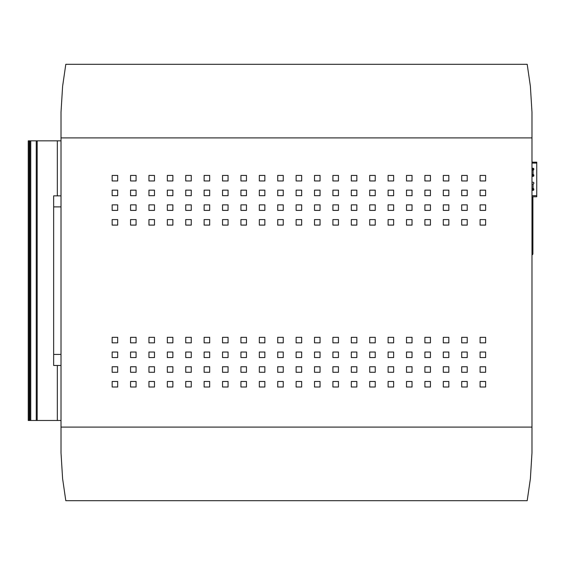 <?xml version="1.0" encoding="UTF-8"?>
<svg xmlns="http://www.w3.org/2000/svg" width="565" height="565" viewBox="0 0 565 565"><rect width="100%" height="100%" fill="white"/><g stroke="black" fill="none" stroke-linecap="round" stroke-linejoin="round"><path stroke-width="0.85" d="M533.805 196.768L536.75 196.768L536.75 162.183L536.75 163.101L531.976 163.101M532.244 161.986A15.636 15.636 90 0 0 531.976 161.858A15.636 15.636 90 0 1 532.244 161.986A15.636 15.636 90 0 0 531.976 161.858A15.636 15.636 90 0 1 532.244 161.986A1.836 1.836 -90 0 0 533.07 162.183A1.836 1.836 -90 0 1 532.244 161.986A1.836 1.836 -90 0 0 533.07 162.183A1.836 1.836 -90 0 1 532.244 161.986L532.145 162.183M531.976 196.768L536.75 196.768L536.75 163.101L536.75 195.667L531.976 195.667L536.75 195.667L536.75 162.183L531.976 162.183M533.07 196.768A2.761 2.761 -90 0 0 531.976 196.994A2.761 2.761 -90 0 1 533.07 196.768A2.761 2.761 -90 0 0 531.976 196.994A2.761 2.761 -90 0 1 533.07 196.768A2.761 2.761 -90 0 0 531.976 196.994A2.761 2.761 -90 0 1 533.07 196.768M531.976 170.093L533.07 170.093A0.735 0.735 -90 0 0 533.805 169.359L533.805 168.992A0.735 0.735 -90 0 0 533.07 168.257L531.976 168.257L533.07 168.257M533.07 170.093L533.07 174.507L531.976 174.507L533.07 174.507A0.735 0.735 -90 0 1 533.805 175.249L533.805 175.616A0.735 0.735 -90 0 1 533.07 176.351L531.976 176.351M531.976 184.077L533.07 184.077A0.735 0.735 -90 0 0 533.805 183.343L533.805 182.975A0.735 0.735 -90 0 0 533.07 182.234L531.976 182.234L533.07 182.234M533.07 184.077L533.07 188.491L531.976 188.491L533.07 188.491A0.735 0.735 -90 0 1 533.805 189.226L533.805 189.593A0.735 0.735 -90 0 1 533.07 190.334L531.976 190.334M536.75 162.183L536.75 163.101M531.976 253.431L532.894 253.431L532.894 196.775L532.894 253.798A1.102 1.102 90 0 1 531.976 254.886A1.102 1.102 90 0 0 532.894 253.798A1.102 1.102 90 0 1 531.976 254.886A1.102 1.102 90 0 0 532.894 253.798A1.102 1.102 90 0 1 531.976 254.886M532.894 176.351L532.894 174.507L532.894 176.351M532.894 170.093L532.894 168.257L532.894 170.093M532.894 251.227L532.894 253.798L532.894 251.227M532.894 225.47L532.894 216.452L532.894 225.47M532.894 248.099L532.894 245.888L532.894 248.099M532.894 188.491L532.894 190.334L532.894 188.491M532.159 253.431L532.159 253.798A0.367 0.367 -90 0 1 531.976 254.116M61.013 140.84L28.25 140.84L28.25 420.48L61.013 420.48M28.285 420.48L28.285 140.84L28.285 420.48M28.25 420.48L28.25 140.84M61.013 365.47L61.013 195.85L53.654 195.85L53.654 365.47L61.013 365.47L61.013 427.098L531.976 427.098L531.976 452.855L530.429 477.976A16.555 16.555 0 0 1 530.302 479.275L527.194 500.689L65.801 500.689L62.694 479.275A16.555 16.555 0 0 1 62.56 477.976L61.013 452.855L61.013 427.098L531.976 427.098L531.976 137.902L61.013 137.902L531.976 137.902L531.976 112.145L530.429 87.024A16.555 16.555 0 0 0 530.302 85.725L527.194 64.311L65.801 64.311L62.694 85.725A16.555 16.555 0 0 0 62.56 87.024L61.013 112.145L61.013 195.85M485.618 180.948L485.618 175.433L480.095 175.433L480.095 180.948L485.618 180.948M467.22 180.948L467.22 175.433L461.704 175.433L461.704 180.948L467.22 180.948M448.822 180.948L448.822 175.433L443.306 175.433L443.306 180.948L448.822 180.948M430.424 180.948L430.424 175.433L424.908 175.433L424.908 180.948L430.424 180.948M412.026 180.948L412.026 175.433L406.51 175.433L406.51 180.948L412.026 180.948M393.628 180.948L393.628 175.433L388.113 175.433L388.113 180.948L393.628 180.948M375.238 180.948L375.238 175.433L369.715 175.433L369.715 180.948L375.238 180.948M356.84 180.948L356.84 175.433L351.317 175.433L351.317 180.948L356.84 180.948M338.442 180.948L338.442 175.433L332.919 175.433L332.919 180.948L338.442 180.948M320.044 180.948L320.044 175.433L314.528 175.433L314.528 180.948L320.044 180.948M301.646 180.948L301.646 175.433L296.131 175.433L296.131 180.948L301.646 180.948M283.249 180.948L283.249 175.433L277.733 175.433L277.733 180.948L283.249 180.948M264.851 180.948L264.851 175.433L259.335 175.433L259.335 180.948L264.851 180.948M246.453 180.948L246.453 175.433L240.937 175.433L240.937 180.948L246.453 180.948M228.062 180.948L228.062 175.433L222.539 175.433L222.539 180.948L228.062 180.948M209.664 180.948L209.664 175.433L204.142 175.433L204.142 180.948L209.664 180.948M191.267 180.948L191.267 175.433L185.744 175.433L185.744 180.948L191.267 180.948M172.869 180.948L172.869 175.433L167.346 175.433L167.346 180.948L172.869 180.948M154.471 180.948L154.471 175.433L148.955 175.433L148.955 180.948L154.471 180.948M136.073 180.948L136.073 175.433L130.557 175.433L130.557 180.948L136.073 180.948M117.675 180.948L117.675 175.433L112.16 175.433L112.16 180.948L117.675 180.948M485.618 195.667L485.618 190.151L480.095 190.151L480.095 195.667L485.618 195.667M467.22 195.667L467.22 190.151L461.704 190.151L461.704 195.667L467.22 195.667M448.822 195.667L448.822 190.151L443.306 190.151L443.306 195.667L448.822 195.667M430.424 195.667L430.424 190.151L424.908 190.151L424.908 195.667L430.424 195.667M412.026 195.667L412.026 190.151L406.51 190.151L406.51 195.667L412.026 195.667M393.628 195.667L393.628 190.151L388.113 190.151L388.113 195.667L393.628 195.667M375.238 195.667L375.238 190.151L369.715 190.151L369.715 195.667L375.238 195.667M356.84 195.667L356.84 190.151L351.317 190.151L351.317 195.667L356.84 195.667M338.442 195.667L338.442 190.151L332.919 190.151L332.919 195.667L338.442 195.667M320.044 195.667L320.044 190.151L314.528 190.151L314.528 195.667L320.044 195.667M301.646 195.667L301.646 190.151L296.131 190.151L296.131 195.667L301.646 195.667M283.249 195.667L283.249 190.151L277.733 190.151L277.733 195.667L283.249 195.667M264.851 195.667L264.851 190.151L259.335 190.151L259.335 195.667L264.851 195.667M246.453 195.667L246.453 190.151L240.937 190.151L240.937 195.667L246.453 195.667M228.062 195.667L228.062 190.151L222.539 190.151L222.539 195.667L228.062 195.667M209.664 195.667L209.664 190.151L204.142 190.151L204.142 195.667L209.664 195.667M191.267 195.667L191.267 190.151L185.744 190.151L185.744 195.667L191.267 195.667M172.869 195.667L172.869 190.151L167.346 190.151L167.346 195.667L172.869 195.667M154.471 195.667L154.471 190.151L148.955 190.151L148.955 195.667L154.471 195.667M136.073 195.667L136.073 190.151L130.557 190.151L130.557 195.667L136.073 195.667M117.675 195.667L117.675 190.151L112.16 190.151L112.16 195.667L117.675 195.667M485.618 210.385L485.618 204.862L480.095 204.862L480.095 210.385L485.618 210.385M467.22 210.385L467.22 204.862L461.704 204.862L461.704 210.385L467.22 210.385M448.822 210.385L448.822 204.862L443.306 204.862L443.306 210.385L448.822 210.385M430.424 210.385L430.424 204.862L424.908 204.862L424.908 210.385L430.424 210.385M412.026 210.385L412.026 204.862L406.51 204.862L406.51 210.385L412.026 210.385M393.628 210.385L393.628 204.862L388.113 204.862L388.113 210.385L393.628 210.385M375.238 210.385L375.238 204.862L369.715 204.862L369.715 210.385L375.238 210.385M356.84 210.385L356.84 204.862L351.317 204.862L351.317 210.385L356.84 210.385M338.442 210.385L338.442 204.862L332.919 204.862L332.919 210.385L338.442 210.385M320.044 210.385L320.044 204.862L314.528 204.862L314.528 210.385L320.044 210.385M301.646 210.385L301.646 204.862L296.131 204.862L296.131 210.385L301.646 210.385M283.249 210.385L283.249 204.862L277.733 204.862L277.733 210.385L283.249 210.385M264.851 210.385L264.851 204.862L259.335 204.862L259.335 210.385L264.851 210.385M246.453 210.385L246.453 204.862L240.937 204.862L240.937 210.385L246.453 210.385M228.062 210.385L228.062 204.862L222.539 204.862L222.539 210.385L228.062 210.385M209.664 210.385L209.664 204.862L204.142 204.862L204.142 210.385L209.664 210.385M191.267 210.385L191.267 204.862L185.744 204.862L185.744 210.385L191.267 210.385M172.869 210.385L172.869 204.862L167.346 204.862L167.346 210.385L172.869 210.385M154.471 210.385L154.471 204.862L148.955 204.862L148.955 210.385L154.471 210.385M136.073 210.385L136.073 204.862L130.557 204.862L130.557 210.385L136.073 210.385M117.675 210.385L117.675 204.862L112.16 204.862L112.16 210.385L117.675 210.385M485.618 225.103L485.618 219.58L480.095 219.58L480.095 225.103L485.618 225.103M467.22 225.103L467.22 219.58L461.704 219.58L461.704 225.103L467.22 225.103M448.822 225.103L448.822 219.58L443.306 219.58L443.306 225.103L448.822 225.103M430.424 225.103L430.424 219.58L424.908 219.58L424.908 225.103L430.424 225.103M412.026 225.103L412.026 219.58L406.51 219.58L406.51 225.103L412.026 225.103M393.628 225.103L393.628 219.58L388.113 219.58L388.113 225.103L393.628 225.103M375.238 225.103L375.238 219.58L369.715 219.58L369.715 225.103L375.238 225.103M356.84 225.103L356.84 219.58L351.317 219.58L351.317 225.103L356.84 225.103M338.442 225.103L338.442 219.58L332.919 219.58L332.919 225.103L338.442 225.103M320.044 225.103L320.044 219.58L314.528 219.58L314.528 225.103L320.044 225.103M301.646 225.103L301.646 219.58L296.131 219.58L296.131 225.103L301.646 225.103M283.249 225.103L283.249 219.58L277.733 219.58L277.733 225.103L283.249 225.103M264.851 225.103L264.851 219.58L259.335 219.58L259.335 225.103L264.851 225.103M246.453 225.103L246.453 219.58L240.937 219.58L240.937 225.103L246.453 225.103M228.062 225.103L228.062 219.58L222.539 219.58L222.539 225.103L228.062 225.103M209.664 225.103L209.664 219.58L204.142 219.58L204.142 225.103L209.664 225.103M191.267 225.103L191.267 219.58L185.744 219.58L185.744 225.103L191.267 225.103M172.869 225.103L172.869 219.58L167.346 219.58L167.346 225.103L172.869 225.103M154.471 225.103L154.471 219.58L148.955 219.58L148.955 225.103L154.471 225.103M136.073 225.103L136.073 219.58L130.557 219.58L130.557 225.103L136.073 225.103M117.675 225.103L117.675 219.58L112.16 219.58L112.16 225.103L117.675 225.103M485.618 342.842L485.618 337.326L480.095 337.326L480.095 342.842L485.618 342.842M467.22 342.842L467.22 337.326L461.704 337.326L461.704 342.842L467.22 342.842M448.822 342.842L448.822 337.326L443.306 337.326L443.306 342.842L448.822 342.842M430.424 342.842L430.424 337.326L424.908 337.326L424.908 342.842L430.424 342.842M412.026 342.842L412.026 337.326L406.51 337.326L406.51 342.842L412.026 342.842M393.628 342.842L393.628 337.326L388.113 337.326L388.113 342.842L393.628 342.842M375.238 342.842L375.238 337.326L369.715 337.326L369.715 342.842L375.238 342.842M356.84 342.842L356.84 337.326L351.317 337.326L351.317 342.842L356.84 342.842M338.442 342.842L338.442 337.326L332.919 337.326L332.919 342.842L338.442 342.842M320.044 342.842L320.044 337.326L314.528 337.326L314.528 342.842L320.044 342.842M301.646 342.842L301.646 337.326L296.131 337.326L296.131 342.842L301.646 342.842M283.249 342.842L283.249 337.326L277.733 337.326L277.733 342.842L283.249 342.842M264.851 342.842L264.851 337.326L259.335 337.326L259.335 342.842L264.851 342.842M246.453 342.842L246.453 337.326L240.937 337.326L240.937 342.842L246.453 342.842M228.062 342.842L228.062 337.326L222.539 337.326L222.539 342.842L228.062 342.842M209.664 342.842L209.664 337.326L204.142 337.326L204.142 342.842L209.664 342.842M191.267 342.842L191.267 337.326L185.744 337.326L185.744 342.842L191.267 342.842M172.869 342.842L172.869 337.326L167.346 337.326L167.346 342.842L172.869 342.842M154.471 342.842L154.471 337.326L148.955 337.326L148.955 342.842L154.471 342.842M136.073 342.842L136.073 337.326L130.557 337.326L130.557 342.842L136.073 342.842M117.675 342.842L117.675 337.326L112.16 337.326L112.16 342.842L117.675 342.842M485.618 357.56L485.618 352.037L480.095 352.037L480.095 357.56L485.618 357.56M467.22 357.56L467.22 352.037L461.704 352.037L461.704 357.56L467.22 357.56M448.822 357.56L448.822 352.037L443.306 352.037L443.306 357.56L448.822 357.56M430.424 357.56L430.424 352.037L424.908 352.037L424.908 357.56L430.424 357.56M412.026 357.56L412.026 352.037L406.51 352.037L406.51 357.56L412.026 357.56M393.628 357.56L393.628 352.037L388.113 352.037L388.113 357.56L393.628 357.56M375.238 357.56L375.238 352.037L369.715 352.037L369.715 357.56L375.238 357.56M356.84 357.56L356.84 352.037L351.317 352.037L351.317 357.56L356.84 357.56M338.442 357.56L338.442 352.037L332.919 352.037L332.919 357.56L338.442 357.56M320.044 357.56L320.044 352.037L314.528 352.037L314.528 357.56L320.044 357.56M301.646 357.56L301.646 352.037L296.131 352.037L296.131 357.56L301.646 357.56M283.249 357.56L283.249 352.037L277.733 352.037L277.733 357.56L283.249 357.56M264.851 357.56L264.851 352.037L259.335 352.037L259.335 357.56L264.851 357.56M246.453 357.56L246.453 352.037L240.937 352.037L240.937 357.56L246.453 357.56M228.062 357.56L228.062 352.037L222.539 352.037L222.539 357.56L228.062 357.56M209.664 357.56L209.664 352.037L204.142 352.037L204.142 357.56L209.664 357.56M191.267 357.56L191.267 352.037L185.744 352.037L185.744 357.56L191.267 357.56M172.869 357.56L172.869 352.037L167.346 352.037L167.346 357.56L172.869 357.56M154.471 357.56L154.471 352.037L148.955 352.037L148.955 357.56L154.471 357.56M136.073 357.56L136.073 352.037L130.557 352.037L130.557 357.56L136.073 357.56M117.675 357.56L117.675 352.037L112.16 352.037L112.16 357.56L117.675 357.56M485.618 372.279L485.618 366.756L480.095 366.756L480.095 372.279L485.618 372.279M467.22 372.279L467.22 366.756L461.704 366.756L461.704 372.279L467.22 372.279M448.822 372.279L448.822 366.756L443.306 366.756L443.306 372.279L448.822 372.279M430.424 372.279L430.424 366.756L424.908 366.756L424.908 372.279L430.424 372.279M412.026 372.279L412.026 366.756L406.51 366.756L406.51 372.279L412.026 372.279M393.628 372.279L393.628 366.756L388.113 366.756L388.113 372.279L393.628 372.279M375.238 372.279L375.238 366.756L369.715 366.756L369.715 372.279L375.238 372.279M356.84 372.279L356.84 366.756L351.317 366.756L351.317 372.279L356.84 372.279M338.442 372.279L338.442 366.756L332.919 366.756L332.919 372.279L338.442 372.279M320.044 372.279L320.044 366.756L314.528 366.756L314.528 372.279L320.044 372.279M301.646 372.279L301.646 366.756L296.131 366.756L296.131 372.279L301.646 372.279M283.249 372.279L283.249 366.756L277.733 366.756L277.733 372.279L283.249 372.279M264.851 372.279L264.851 366.756L259.335 366.756L259.335 372.279L264.851 372.279M246.453 372.279L246.453 366.756L240.937 366.756L240.937 372.279L246.453 372.279M228.062 372.279L228.062 366.756L222.539 366.756L222.539 372.279L228.062 372.279M209.664 372.279L209.664 366.756L204.142 366.756L204.142 372.279L209.664 372.279M191.267 372.279L191.267 366.756L185.744 366.756L185.744 372.279L191.267 372.279M172.869 372.279L172.869 366.756L167.346 366.756L167.346 372.279L172.869 372.279M154.471 372.279L154.471 366.756L148.955 366.756L148.955 372.279L154.471 372.279M136.073 372.279L136.073 366.756L130.557 366.756L130.557 372.279L136.073 372.279M117.675 372.279L117.675 366.756L112.16 366.756L112.16 372.279L117.675 372.279M485.618 386.997L485.618 381.474L480.095 381.474L480.095 386.997L485.618 386.997M467.22 386.997L467.22 381.474L461.704 381.474L461.704 386.997L467.22 386.997M448.822 386.997L448.822 381.474L443.306 381.474L443.306 386.997L448.822 386.997M430.424 386.997L430.424 381.474L424.908 381.474L424.908 386.997L430.424 386.997M412.026 386.997L412.026 381.474L406.51 381.474L406.51 386.997L412.026 386.997M393.628 386.997L393.628 381.474L388.113 381.474L388.113 386.997L393.628 386.997M375.238 386.997L375.238 381.474L369.715 381.474L369.715 386.997L375.238 386.997M356.84 386.997L356.84 381.474L351.317 381.474L351.317 386.997L356.84 386.997M338.442 386.997L338.442 381.474L332.919 381.474L332.919 386.997L338.442 386.997M320.044 386.997L320.044 381.474L314.528 381.474L314.528 386.997L320.044 386.997M301.646 386.997L301.646 381.474L296.131 381.474L296.131 386.997L301.646 386.997M283.249 386.997L283.249 381.474L277.733 381.474L277.733 386.997L283.249 386.997M264.851 386.997L264.851 381.474L259.335 381.474L259.335 386.997L264.851 386.997M246.453 386.997L246.453 381.474L240.937 381.474L240.937 386.997L246.453 386.997M228.062 386.997L228.062 381.474L222.539 381.474L222.539 386.997L228.062 386.997M209.664 386.997L209.664 381.474L204.142 381.474L204.142 386.997L209.664 386.997M191.267 386.997L191.267 381.474L185.744 381.474L185.744 386.997L191.267 386.997M172.869 386.997L172.869 381.474L167.346 381.474L167.346 386.997L172.869 386.997M154.471 386.997L154.471 381.474L148.955 381.474L148.955 386.997L154.471 386.997M136.073 386.997L136.073 381.474L130.557 381.474L130.557 386.997L136.073 386.997M117.675 386.997L117.675 381.474L112.16 381.474L112.16 386.997L117.675 386.997M29.203 140.84L29.203 420.48M29.832 420.48L29.832 140.84M57.333 420.48L57.333 365.47M57.333 195.85L57.333 140.84M37.184 140.84L37.184 420.48M36.266 420.48L36.266 140.84M30.75 140.84L30.75 420.48M61.013 206.889L53.654 206.889M53.654 354.432L61.013 354.432"/></g></svg>
